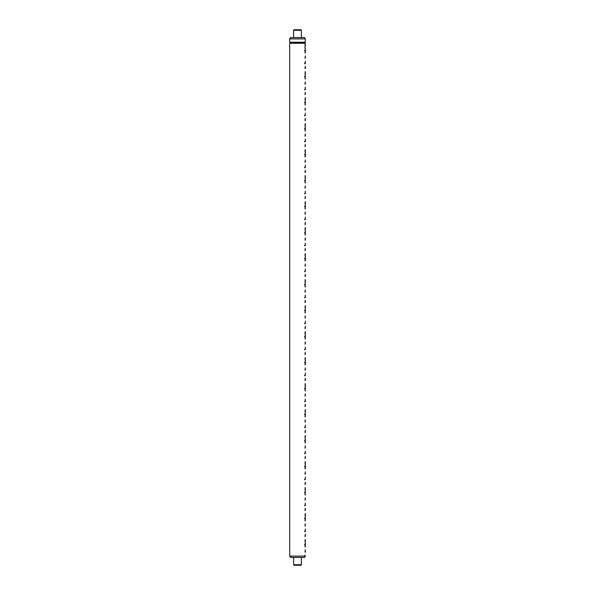 <?xml version="1.0" encoding="UTF-8"?>
<svg xmlns="http://www.w3.org/2000/svg" width="595" height="595" viewBox="0 0 595 595"><rect width="100%" height="100%" fill="white"/><g stroke="black" fill="none" stroke-linecap="round" stroke-linejoin="round"><path stroke-width="0.89" d="M304.521 557.448L290.479 557.448L289.698 556.102L305.302 556.102L304.521 557.448M304.781 42.751L290.219 42.751L289.698 42.23L305.272 42.252L305.28 40.334L304.982 45.532M290.219 42.751L289.698 43.264L305.272 43.256L304.982 48.128M289.698 38.898L290.479 37.552L304.521 37.552L305.302 38.898L289.698 38.898L289.698 42.23M305.28 38.898L305.28 39.969L305.302 38.898M305.28 556.102L304.982 555.031L305.28 556.102M305.28 552.071L305.28 549.832L304.982 552.071M305.28 546.872L305.28 544.633L304.595 544.633L305.257 544.633L304.982 546.872M304.595 544.269L305.257 544.269L305.28 542.038L305.28 544.269L304.595 544.633M305.28 541.673L305.28 539.434L304.982 541.673M305.28 536.474L305.28 534.236L304.982 536.474M305.28 531.64L304.595 531.64M305.28 531.276L305.28 529.037L305.28 531.276L304.595 531.276M305.28 526.077L305.28 523.838L304.982 526.077M305.28 520.878L305.28 518.639L304.595 518.639L305.257 518.639L304.982 520.878M304.595 518.275L305.257 518.275L305.28 516.043L305.28 518.275L304.595 518.639M305.28 515.679L305.28 513.44L304.982 515.679M305.28 510.48L305.28 508.242L304.982 510.48M305.28 505.646L304.595 505.646M305.28 505.281L305.28 503.043L305.28 505.281L304.595 505.281M305.28 500.083L305.28 497.844L304.982 500.083M305.28 494.884L305.28 492.645L304.595 492.645L305.257 492.645L304.982 494.884M304.595 492.281L305.257 492.281L305.28 490.049L305.28 492.281L304.595 492.645M305.28 489.685L305.28 487.446L304.982 489.685M305.28 484.486L305.28 482.248L304.982 484.486M305.28 479.644L304.595 479.644M305.28 479.287L305.28 477.049L305.28 479.287L304.595 479.287M305.28 474.089L305.28 471.85L304.982 474.089M305.28 468.882L305.28 466.651L304.595 466.651L305.257 466.651L304.982 468.882M304.595 466.287L305.257 466.287L305.28 464.048L305.28 466.287L304.595 466.651M305.28 463.684L305.28 461.452L304.982 463.684M305.28 458.485L305.28 456.253L304.982 458.485M305.28 453.65L304.595 453.65M305.28 453.286L305.28 451.055L305.28 453.286L304.595 453.286M305.28 448.087L305.28 445.856L304.982 448.087M305.28 442.888L305.28 440.657L304.595 440.657L305.257 440.657L304.982 442.888M304.595 440.293L305.257 440.293L305.28 438.054L305.28 440.293L304.595 440.657M305.28 437.689L305.28 435.458L304.982 437.689M305.28 432.491L305.28 430.259L304.982 432.491M305.28 427.656L304.595 427.656M305.28 427.292L305.28 425.061L305.28 427.292L304.595 427.292M305.28 422.093L305.28 419.862L304.982 422.093M305.28 416.894L305.28 414.663L304.595 414.663L305.257 414.663L304.982 416.894M304.595 414.298L305.257 414.298L305.28 412.06L305.28 414.298L304.595 414.663M305.28 411.695L305.28 409.464L304.982 411.695M305.28 406.497L305.28 404.265L304.982 406.497M305.28 401.662L304.595 401.662M305.28 401.298L305.28 399.066L305.28 401.298L304.595 401.298M305.28 396.099L305.28 393.868L304.982 396.099M305.28 390.9L305.28 388.661L304.595 388.661L305.257 388.661L304.982 390.9M304.595 388.304L305.257 388.304L305.28 386.066L305.28 388.304L304.595 388.661M305.28 385.701L305.28 383.463L304.982 385.701M305.28 380.503L305.28 378.264L304.982 380.503M305.28 375.668L304.595 375.668M305.28 375.304L305.28 373.065L305.28 375.304L304.595 375.304M305.28 370.105L305.28 367.866L304.982 370.105M305.28 364.906L305.28 362.667L304.595 362.667L305.257 362.667L304.982 364.906M304.595 362.303L305.257 362.303L305.28 360.072L305.28 362.303L304.595 362.667M305.28 359.707L305.28 357.469L304.982 359.707M305.28 354.508L305.28 352.27L304.982 354.508M305.28 349.674L304.595 349.674M305.28 349.31L305.28 347.071L305.28 349.31L304.595 349.31M305.28 344.111L305.28 341.872L304.982 344.111M305.28 338.912L305.28 336.673L304.595 336.673L305.257 336.673L304.982 338.912M304.595 336.309L305.257 336.309L305.28 334.078L305.28 336.309L304.595 336.673M305.28 333.713L305.28 331.475L304.982 333.713M305.28 328.514L305.28 326.276L304.982 328.514M305.28 323.68L304.595 323.68M305.28 323.316L305.28 321.077L305.28 323.316L304.595 323.316M305.28 318.117L305.28 315.878L304.982 318.117M305.28 312.918L305.28 310.679L304.595 310.679L305.257 310.679L304.982 312.918M304.595 310.315L305.257 310.315L305.28 308.084L305.28 310.315L304.595 310.679M305.28 307.719L305.28 305.48L304.982 307.719M305.28 302.52L305.28 300.282L304.982 302.52M305.28 297.679L304.595 297.679M305.28 297.322L305.28 295.083L305.28 297.322L304.595 297.322M305.28 292.123L305.28 289.884L304.982 292.123M305.28 286.916L305.28 284.685L304.595 284.685L305.257 284.685L304.982 286.916M304.595 284.321L305.257 284.321L305.28 282.082L305.28 284.321L304.595 284.685M305.28 281.718L305.28 279.486L304.982 281.718M305.28 276.519L305.28 274.288L304.982 276.519M305.28 271.684L304.595 271.684M305.28 271.32L305.28 269.089L305.28 271.32L304.595 271.32M305.28 266.121L305.28 263.89L304.982 266.121M305.28 260.922L305.28 258.691L304.595 258.691L305.257 258.691L304.982 260.922M304.595 258.327L305.257 258.327L305.28 256.088L305.28 258.327L304.595 258.691M305.28 255.724L305.28 253.492L304.982 255.724M305.28 250.525L305.28 248.293L304.982 250.525M305.28 245.69L304.595 245.69M305.28 245.326L305.28 243.095L305.28 245.326L304.595 245.326M305.28 240.127L305.28 237.896L304.982 240.127M305.28 234.928L305.28 232.697L304.595 232.697L305.257 232.697L304.982 234.928M304.595 232.333L305.257 232.333L305.28 230.094L305.28 232.333L304.595 232.697M305.28 229.73L305.28 227.498L304.982 229.73M305.28 224.531L305.28 222.299L304.982 224.531M305.28 219.696L304.595 219.696M305.28 219.332L305.28 217.101L305.28 219.332L304.595 219.332M305.28 214.133L305.28 211.894L304.982 214.133M305.28 208.934L305.28 206.696L304.595 206.696L305.257 206.696L304.982 208.934M304.595 206.339L305.257 206.339L305.28 204.1L305.28 206.339L304.595 206.696M305.28 203.735L305.28 201.497L304.982 203.735M305.28 198.537L305.28 196.298L304.982 198.537M305.28 193.702L304.595 193.702M305.28 193.338L305.28 191.099L305.28 193.338L304.595 193.338M305.28 188.139L305.28 185.9L304.982 188.139M305.28 182.94L305.28 180.702L304.595 180.702L305.257 180.702L304.982 182.94M304.595 180.337L305.257 180.337L305.28 178.106L305.28 180.337L304.595 180.702M305.28 177.741L305.28 175.503L304.982 177.741M305.28 172.543L305.28 170.304L304.982 172.543M305.28 167.708L304.595 167.708M305.28 167.344L305.28 165.105L305.28 167.344L304.595 167.344M305.28 162.145L305.28 159.906L304.982 162.145M305.28 156.946L305.28 154.707L304.595 154.707L305.257 154.707L304.982 156.946M304.595 154.343L305.257 154.343L305.28 152.112L305.28 154.343L304.595 154.707M305.28 151.747L305.28 149.509L304.982 151.747M305.28 146.548L305.28 144.31L304.982 146.548M305.28 141.714L304.595 141.714M305.28 141.35L305.28 139.111L305.28 141.35L304.595 141.35M305.28 136.151L305.28 133.912L304.982 136.151M305.28 130.952L305.28 128.713L304.595 128.713L305.257 128.713L304.982 130.952M304.595 128.349L305.257 128.349L305.28 126.118L305.28 128.349L304.595 128.713M305.28 125.753L305.28 123.515L304.982 125.753M305.28 120.554L305.28 118.316L304.982 120.554M305.28 115.713L304.595 115.713M305.28 115.356L305.28 113.117L305.28 115.356L304.595 115.356M305.28 110.149L305.28 107.918L304.982 110.149M305.28 104.951L305.28 102.719L304.595 102.719L305.257 102.719L304.982 104.951M304.595 102.355L305.257 102.355L305.28 100.116L305.28 102.355L304.595 102.719M305.28 99.752L305.28 97.521L304.982 99.752M305.28 94.553L305.28 92.322L304.982 94.553M305.28 89.719L304.595 89.719M305.28 89.354L305.28 87.123L305.28 89.354L304.595 89.354M305.28 84.155L305.28 81.924L304.982 84.155M305.28 78.957L305.28 76.725L304.595 76.725L305.257 76.725L304.982 78.957M304.595 76.361L305.257 76.361L305.28 74.122L305.28 76.361L304.595 76.725M305.28 73.758L305.28 71.526L304.982 73.758M305.28 68.559L305.28 66.328L304.982 68.559M305.28 63.725L304.595 63.725M305.28 63.36L305.28 61.129L305.28 63.36L304.595 63.36M305.28 58.161L305.28 55.93L304.982 58.161M305.28 52.962L305.28 50.731L304.595 50.731L305.257 50.731L304.982 52.962M304.595 50.367L305.257 50.367L305.28 48.128L305.28 50.367L304.595 50.731M304.982 47.764L305.28 45.532M293.603 30.271L294.123 29.75L300.877 29.75L301.397 30.271L293.603 30.271L293.603 37.552M301.397 564.729L300.877 565.25L294.123 565.25L293.603 564.729L301.397 564.729L301.397 557.448M289.698 43.264L289.698 556.102M301.397 37.552L301.397 30.271M293.603 557.448L293.603 564.729"/></g></svg>
